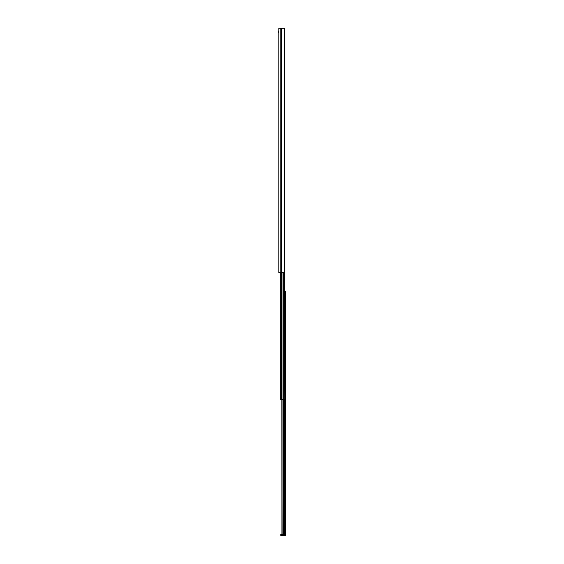 <?xml version="1.0" encoding="UTF-8"?>
<svg xmlns="http://www.w3.org/2000/svg" width="564" height="564" viewBox="0 0 564 564"><rect width="100%" height="100%" fill="white"/><g stroke="black" fill="none" stroke-linecap="round" stroke-linejoin="round"><path stroke-width="0.85" d="M280.174 272.602L278.863 272.602L278.863 28.2L280.174 28.2L280.174 272.602L284.27 272.588L284.27 28.214L283.537 28.2M284.686 28.954L284.496 272.475L284.686 28.954L284.27 28.214L280.174 28.2M284.496 28.327L284.256 399.686L284.594 272.356M284.256 399.686L280.646 399.686L280.646 272.602M285.44 534.298L285.44 535.046A0.754 0.754 0 0 1 284.686 535.8A0.754 0.754 0 0 0 285.44 535.046A0.754 0.754 0 0 1 284.686 535.8L284.686 535.046L281.492 535.046L281.492 535.8L284.686 535.8L281.492 535.8A0.754 0.754 0 0 1 280.738 535.046L281.119 534.298L280.738 534.672L285.44 534.298L285.44 291.398L284.594 291.398M282.585 534.298L282.014 534.038A0.754 0.754 -90 0 1 281.908 533.868L281.831 399.686M284.164 399.686L284.164 534.298L284.573 534.298L284.573 399.686M282.134 534.143L281.908 399.686M278.56 32.451L278.56 31.542M278.56 32.381L278.56 31.471M281.422 272.602L281.422 28.2M281.168 272.602L281.168 28.2M281.514 399.686L281.514 272.602M281.598 399.686L281.598 272.602M282.021 399.686L282.021 272.602M283.784 399.686L283.784 272.602M284.207 399.686L284.207 272.595M282.014 534.038L282.014 399.686M282.07 534.094L282.07 399.686M283.734 534.298L283.734 399.686M278.863 32.804L278.56 31.224M281.492 535.8A0.754 0.754 0 0 1 280.738 535.046L281.492 535.046L281.492 534.298M284.686 535.8A0.754 0.754 0 0 0 285.44 535.046L284.686 535.046L284.686 534.298"/></g></svg>
